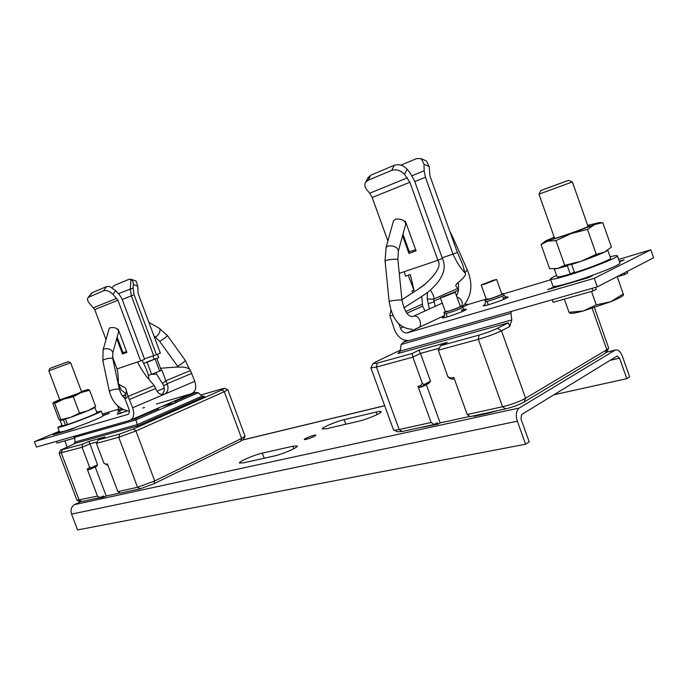 <?xml version="1.0" encoding="UTF-8"?>
<svg xmlns="http://www.w3.org/2000/svg" width="688" height="688" viewBox="0 0 688 688"><rect width="100%" height="100%" fill="white"/><g stroke="black" fill="none" stroke-linecap="round" stroke-linejoin="round"><path stroke-width="1.03" d="M80.573 501.733L74.562 504.605C71.337 506.635 70.331 509.791 71.552 514.082L77.572 529.932L525.598 444.207L529.201 441.877L520.979 418.949L521.616 414.554L617.179 356.023L619.553 358.13L626.802 378.667L553.883 394.783M626.802 378.667L629.649 376.826L622.425 356.358C620.43 351.439 618.048 349.332 615.287 350.037L519.268 408.01C516.172 410.598 515.536 414.984 517.35 421.185L525.598 444.207M344.138 419.663C336.062 421.495 321.348 427.747 322.311 428.968L326.731 428.684L358.826 421.168C367.211 419.302 382.218 412.912 381.143 411.691C380.868 411.209 379.208 411.329 376.155 412.043L344.138 419.663L345.806 424.212M292.899 446.211L262.326 453.134C254.371 454.82 238.366 461.717 239.407 463.024L243.234 462.878L273.815 456.101C282.08 454.39 298.42 447.338 297.233 446.013L292.899 446.211L293.819 448.696M275.845 455.602L262.231 458.672M418.923 427.833L437.86 424.212L440.165 422.896L469.878 416.395M473.8 415.836L473.98 416.326L487.345 413.411L497.605 410.633M412.207 353.486L377.265 363.109L376.439 367.065L370.892 367.891L393.493 429.871C394.009 430.361 395.901 430.249 399.169 429.544L376.439 367.065L412.86 357.141L422.346 383.328L423.937 384.618L430.507 381.178L420.463 353.4L419.001 350.175L412.207 353.486L412.86 357.141L420.463 353.4L439.279 348.248M426.311 384.626L440.165 422.896M430.507 381.178L428.899 383.259L422.329 386.716L420.488 385.744L422.346 383.328M419.001 350.175L447.295 342.349L440.552 345.686L438.299 350.209L447.931 376.895L451.208 378.073L453.831 377.42L467.212 414.529L502.532 406.737C511.597 404.527 519.285 401.697 525.598 398.257L606.825 349.728L608.691 348.051L594.432 307.613M406.522 340.612L403.443 342.065L401.121 344.499L400.278 351.086L397.956 353.52L508.38 322.792L497.501 328.296C492.333 330.747 486.175 333.018 479.029 335.09L440.552 345.686M511.476 311.38L510.883 313.281L511.812 319.894L509.739 326.568L501.457 330.79C494.99 333.886 487.285 336.724 478.323 339.304L438.299 350.209M451.208 378.073L452.369 379.243L449.531 378.228L447.931 376.895M394.009 430.112L397.578 431.754L402.145 431.505L399.169 429.544L431.084 422.501L417.986 386.364L420.488 385.744M417.986 386.364L419.499 387.421L422.329 386.716L423.937 384.618M431.084 422.501L434.059 424.53L437.31 422.681L437.86 424.212M402.145 431.505L434.059 424.53M467.212 414.529L470.196 416.627L505.517 408.904C512.758 407.15 518.89 404.888 523.929 402.127L605.148 353.348L606.653 351.989L608.45 348.506M403.443 342.065L408.448 340.637M401.121 344.499L510.883 313.281M400.278 351.086L511.812 319.894M508.38 322.792L509.739 326.568M377.265 363.109L372.819 363.797L375.536 362.026L400.399 350.106M452.369 379.243L454.312 378.761M120.323 492.909L106.201 496.005L95.236 466.98M124.21 492.29L138.271 489.211M93.68 498.963L103.888 497.123L106.201 496.005M200.801 395.015L222.276 388.789L224.735 388.333L221.906 389.89L133.489 428.959L119.755 434.016L98.289 439.924L96.432 443.364L103.957 463.291L105.935 464.288L107.405 463.918L117.863 491.619L120.632 493.064L140.343 488.755L154.06 483.716L240.886 441.042L243.604 439.236L244.919 436.39M77.202 500.382L80.135 501.638L81.915 501.535L100.19 497.536L103.449 495.962L103.888 497.123M161.525 406.634L176.627 402.256L158.954 409.962L157.483 409.093L135.613 418.596L130.858 419.964M156.477 409.386L158.954 408.07L157.956 408.208L158.12 408.629M74.012 443.906L74.983 442.049L74.657 437.362L75.405 435.934M176.584 402.188L198.299 392.728L195.745 392.461L175.165 401.405L176.627 402.256M195.745 392.461L156.391 404.019M144.575 407.494L142.657 408.053M74.657 437.362L135.794 419.964L158.911 409.893M74.983 442.049L137.222 424.642L135.613 418.596M198.299 392.728L202.031 396.142L204.585 396.408L137.419 426.027L75.499 443.261L60.587 450.098L59.194 453.117M137.419 426.027L137.222 424.642L202.031 396.142M97.447 496.117L87.178 468.967L88.563 469.698L90.171 469.302L96.741 466.292L97.541 464.821L89.053 441.378L82.285 444.328L82.078 447.269L59.125 453.263L76.97 500.288L97.447 496.117L100.19 497.536M82.285 444.328L60.587 450.098M89.053 441.378L105.075 436.949L98.289 439.924M227.676 389.675L224.305 391.704L135.94 430.955L118.74 437.284L96.432 443.364M117.863 491.619L137.557 487.267L154.723 480.955L241.626 438.411L245.023 436.175L227.814 389.743L224.735 388.333M103.957 463.291L107.784 464.916M107.13 465.079L105.935 464.288M87.178 468.967L88.597 468.614L89.509 466.911L82.078 447.269L89.655 443.949L97.24 441.877M89.509 466.911L90.962 467.831L97.541 464.821M88.597 468.614L90.171 469.302L90.962 467.831M653.6 257.802L650.796 249.796L594.294 278.296L597.313 286.862L653.6 257.802M465.269 304.156L468.33 304.44L486.227 299.074M503.539 293.896L550.684 279.775M618.65 259.428L650.796 249.796M458.268 290.62L457.701 288.435L455.662 285.572C455.895 283.568 468.39 275.415 464.899 272.792C460.754 268.595 456.789 262.377 452.988 254.13L442.169 257.802M462.216 307.02C471.693 297.001 473.396 284.634 467.315 269.894L464.899 272.801L462.689 264.45L457.339 252.358L429.905 175.836L429.183 166.565L423.98 164.217L424.152 170.779L425.425 177.28L452.988 254.13L457.339 252.358M457.701 288.435L433.56 299.168C434.592 298.3 433.56 295.255 430.464 290.035M421.761 296.468L422.63 306.194L406.849 313.246M429.381 308.964L427.248 299.065L433.56 299.168L435.212 306.323M425.055 310.916L422.63 306.194M412.8 292.735L412.026 290.904L413.617 290.284M408.225 275.277L414.038 290.422L410.349 274.572L405.567 276.163L404.209 271.691L437.921 260.279L409.876 182.268L404.527 174.348C400.614 170.323 396.322 169.007 391.635 170.4L368.054 180.273L365.715 182.088C364.262 184.427 364.657 187.016 366.893 189.836L369.74 193.208L407.399 177.839M414.038 290.422L412.026 290.904M419.413 288.152L419.947 288.023M403.908 308.026C407.743 304.904 425.021 295.066 429.923 290.491C442.823 278.975 446.976 268.294 442.401 258.447L437.921 260.279C441.343 265.37 437.052 273.325 425.055 284.144L417.633 289.614M393.226 315.697L389.821 315.594L390.965 310.219M401.947 299.796C408.526 295.195 421.675 287.464 425.055 284.144M418.579 327.634L407.339 332.854C404.346 333.267 402.067 331.736 400.502 328.245L398.773 323.463M407.434 332.829L594.294 278.296M389.821 315.594L394.594 329.999C398.128 337.868 403.271 341.317 410.048 340.354L597.313 286.862M556.807 286.113L547.614 289.631L588.507 277.634L592.566 275.604L587.26 277.161M619.527 261.939L624.171 259.797L619.286 261.251M399.135 272.087L399.565 273.265L404.209 271.691M387.894 240.972L372.182 197.499L369.74 193.208M404.492 221.218L405.361 221.183L416.068 250.896L408.947 253.399L402.566 235.709M367.77 178.201L370.729 175.208L394.267 165.283C398.945 163.882 403.228 165.189 407.115 169.205L409.979 172.688L414.494 180.789L442.401 258.447M408.947 253.399L409.265 251.679L415.655 249.77M402.97 234.23L409.265 251.679M427.248 299.065L427.42 292.486M425.597 160.657L426.508 161.069L429.183 166.565M423.98 164.217L421.314 158.704L416.627 158.575L400.923 165.163M627.232 271.416L627.766 272.955L624.652 274.564L617.196 276.722M624.111 273.024L624.652 274.564M595.645 287.343L596.324 289.261L592.953 291.007L553.143 302.299L552.24 299.736M592.024 288.375L592.953 291.007M445.299 311.475L443.932 312.352C443.717 313.066 455.723 309.093 460.195 306.96L461.837 305.962L460.22 306.151M486.27 299.185L484.851 300.088C484.619 300.862 497.415 296.648 501.879 294.481L503.401 293.527L501.724 293.716M551.75 287.601L552.008 288.341M460.341 306.495L458.965 307.33C452.498 310.013 447.983 311.509 445.428 311.819L446.607 311.071M501.853 294.068L500.58 294.868C493.898 297.655 489.168 299.211 486.399 299.547L487.62 298.764M34.4 441.696L127.658 414.477C129.361 413.66 129.765 411.794 128.871 408.87L125.061 399.083L128.106 396.426L132.638 407.752C134.65 414.357 133.73 418.571 129.869 420.377L36.438 447.062L34.4 441.696L59.245 431.264M129.516 399.427L155.617 388.514L154.232 385.572L128.106 396.426L126.085 389.546C126.515 387.103 118.689 385.581 118.241 383.13C118.491 377.832 118.078 373.094 117.012 368.914L112.505 356.917M125.061 399.083L125.053 397.673M126.059 393.897L120.907 389.632L118.241 383.13M148.918 379.389C148.797 371.89 142.691 362.507 142.235 360.288M156.58 374.169L163.624 385.426C164.836 389.236 164.277 392.289 161.947 394.568M162.721 383.397L165.808 380.765L167.184 383.68L167.399 384.257L163.624 385.426M156.546 374.04L156.193 372.44M160.373 368.312C170.787 367.315 178.467 366.91 183.421 367.108C187.592 367.727 189.948 368.871 190.473 370.522L165.808 380.765L161.964 370.17L159.066 371.271L161.276 370.29L156.787 358.396M149.846 360.908L158.765 357.622L157.44 354.32M154.172 359.428L152.934 355.928L144.411 358.826M161.267 370.273L161.964 370.17M154.086 359.454L147.077 362.223L151.592 374.306L159.066 371.271M151.592 374.306L148.548 375.287M155.454 374.375L151.799 374.22M149.829 360.873L143.629 363.367M147.077 362.223L143.637 363.376M118.861 409.085L102.34 414.03M190.473 370.522L194.781 381.315C196.656 387.628 195.641 391.696 191.737 393.519L130.901 419.929M102.968 415.698L109.289 413.307L102.796 415.242M59.658 432.245L53.148 434.704L71.027 429.458L75.327 427.644L73.023 428.323M155.617 388.514L155.832 389.098C157.913 393.545 160.786 395.247 164.466 394.207L164.587 394.155C167.812 392.177 168.749 388.875 167.399 384.257M156.468 354.707L160.373 353.176L138.064 293.389L137.781 286.062L133.386 284.565L133.102 288.057L134.083 294.748L156.468 354.707L152.934 355.928M135.536 280.824L130.995 279.259L130.299 288.762L131.331 295.823L153.682 355.679M130.995 279.259L128.966 279.302L114.44 285.391L111.92 287.61M135.975 280.971L137.781 286.062M131.081 279.302L132.913 281.297L133.386 284.565M154.232 385.572L148.978 379.458C145.383 375.897 138.357 364.416 137.617 361.931L117.012 368.914M106.012 339.597L94.746 309.591L89.827 303.795C87.505 301.181 86.955 299.056 88.176 297.431L92.123 292.701L106.58 286.604L109.426 286.397L115.593 290.594L112.918 294.283C109.598 291.162 106.468 289.992 103.518 290.783L88.176 297.431M115.593 290.594L119.377 294.619L121.982 298.85L144.609 359.351L140.61 360.925L117.906 300.235L112.918 294.283M140.61 360.925L137.617 361.931M117.639 329.191L118.181 329.208L126.876 352.411L122.49 353.95L116.736 338.599M90.902 293.75L91.237 293.303M122.49 353.95L122.903 352.54L126.583 351.637M122.903 352.54L117.141 337.163M56.373 441.369L57.009 443.063L74.433 438.118L73.779 436.398M118.955 409.343L121.914 408.818M57.422 432.907L57.611 433.397M121.828 408.775L119.024 409.532M398.49 250.681L405.705 224.219C405.198 220.564 401.904 218.827 395.832 219.008L393.45 220.96M109.074 328.838L109.865 327.823C114.715 326.989 117.665 328.228 118.714 331.539L112.875 352.402M484.576 284.196L481.187 284.987L493.193 280.291L496.641 279.483L484.576 284.196M492.453 280.627L482.52 284.514L492.453 280.627M443.407 296.975L440.337 297.689L452.136 293.071L455.258 292.34L443.407 296.975M451.388 293.406L441.627 297.225L451.388 293.406M122.275 395.806L125.947 394.611M122.584 396.228L125.913 394.817M122.559 396.185L125.302 394.938L122.301 395.849M540.794 190.533L568.658 180.333L540.794 190.533L539.048 194.154L572.278 181.976M617.153 276.619L616.5 276.954M564.332 299.125L569.01 312.318L569.862 313.04M591.508 291.411L596.255 304.853L583.338 310.959L569.01 312.318M617.188 276.679L623.268 293.974L610.634 301.748L596.255 304.853M569.913 313.057C570.687 313.84 575.159 313.143 583.338 310.959L610.634 301.748C619.054 298.308 623.337 296.003 623.5 294.842L623.268 293.974M566.86 180.935L540.742 190.55L566.86 180.935M556.566 275.415C552.387 277.333 550.348 278.571 550.452 279.122L552.954 286.182C553.591 286.991 559.077 285.898 569.406 282.914C590.691 276.765 621.771 264.484 619.905 262.997L617.385 255.833C617.102 255.334 614.676 255.644 610.101 256.77M550.452 279.122C551.062 279.861 556.532 278.709 566.843 275.664C588.094 269.412 619.209 257.183 617.385 255.833M607.779 250.165L610.6 258.172C611.761 259.187 591.474 267.383 574.549 272.68L571.633 264.459C587.569 259.385 606.988 251.713 607.667 250.251L604.434 252.161L580.964 261.328L557.581 268.475L554.442 268.888C555.741 269.042 560.049 268.01 567.351 265.8L570.257 274.005L574.317 272.035M570.257 274.005C561.967 276.456 557.564 277.384 557.056 276.8L554.253 268.896M598.104 222.706L602.808 222.654L611.408 247.104L604.434 252.161L596.281 254.328L580.964 261.328L564.71 265.327L557.581 268.475L549.6 268.664L541.043 244.55L544.655 241.746M564.71 265.327L555.956 240.611L547.889 241.135L541.043 244.55M596.281 254.328L587.509 229.431L571.152 233.55L555.956 240.611M602.808 222.654L594.707 224.529L587.509 229.431M587.672 225.372L597.924 222.903L594.707 224.529L571.152 233.55L544.896 241.772C544.053 241.763 545.231 241.067 548.431 239.665L554.244 237.274M587.879 225.965L589.298 225.75L586.984 227.049C578.746 230.764 551.63 240.009 553.238 238.581L554.451 237.859M49.966 368.398L68.224 361.656L49.949 368.398L48.857 370.798L70.623 362.757M64.853 440.836L67.14 446.882M61.946 425.193L57.818 427.48L59.607 432.193L63.709 431.385C74.966 428.185 104.567 416.412 103.002 415.793L101.239 411.097L96.681 412.095M57.818 427.48L61.903 426.62C73.143 423.361 102.77 411.648 101.239 411.097M94.875 407.356L87.987 410.702L70.511 417.367L60.312 420.514L63.434 419.732L65.48 425.132L67.415 424.324M65.48 425.132L62.178 425.829L60.157 420.488M96.913 412.723C97.954 413.144 77.787 421.237 67.484 424.505L65.437 419.095C75.723 415.784 95.924 407.743 94.901 407.391L96.913 412.723M94.901 407.33L95.666 406.402L87.987 410.702L79.473 413.092L70.511 417.367L60.854 419.671L60.234 420.506L58.893 419.413L52.847 403.435L53.397 402.463L59.727 399.59M60.854 419.671L54.705 403.426L53.415 402.463L63.614 399.126L54.705 403.426M73.306 396.77L63.614 399.126L81.124 392.53L73.306 396.77L79.473 413.092M95.666 406.402L89.586 390.277L81.124 392.53L88.09 389.511L89.586 390.277M81.485 391.472L88.09 389.511M81.588 391.73L77.735 393.639L59.83 399.857M242.821 439.976L384.687 405.757M606.558 352.23L614.986 350.192M74.562 504.605L519.268 408.01M313.96 435.298C319.662 433.922 311.483 438.17 306.151 439.348C300.51 440.69 308.688 436.459 313.96 435.298M71.552 514.082L517.35 421.185M610.084 360.357L619.553 358.13M376.155 412.043L377.084 414.597M262.326 453.134L264.192 458.182M309.402 438.376L311.268 437.688M505.517 408.904L502.532 406.737L478.323 339.304L479.029 335.09M425.408 426.93L425.236 426.457M487.345 413.411L487.164 412.912M605.148 353.348L606.825 349.728L592.187 308.336M523.929 402.127L525.598 398.257L501.457 330.79L497.501 328.296M62.324 449.832L61.292 452.936L79.197 500.15L81.915 501.535M240.886 441.042L241.626 438.411L224.305 391.704L221.906 389.89M133.489 428.959L135.94 430.955L154.723 480.955L154.06 483.716M140.343 488.755L137.557 487.267L118.74 437.284L119.755 434.016M422.148 304.242L405.679 311.569M458.165 290.319L451.698 293.208M440.526 298.196L434.033 301.095M403.288 326.963L400.502 328.245M468.416 304.414L462.302 307.261M443.966 316.833C436.562 320.462 456.35 314.468 464.245 310.675C467.694 308.964 466.937 308.792 461.966 310.159M484.885 304.689C477.042 308.516 498.207 302.161 506.127 298.282C509.387 296.64 508.587 296.468 503.719 297.775M372.182 197.499L409.876 182.268M407.115 169.205L404.527 174.348M394.267 165.283L391.635 170.4M368.054 180.273L370.729 175.208M428.452 303.623L434.291 301.817M412.095 175.707L424.152 170.779M414.778 181.563L425.425 177.28M462.362 307.433C463.884 309.239 465.122 309.944 466.086 309.566L464.202 310.692C458.827 313.289 443.777 318.363 442.952 317.804C443.648 318.209 444.147 316.884 444.465 313.823C444.25 314.545 456.256 310.58 460.728 308.439L462.362 307.433L461.837 305.962M503.951 295.04C505.508 296.898 506.789 297.629 507.796 297.242L506.067 298.3C500.726 300.948 484.696 306.315 483.827 305.713C484.558 306.1 485.083 304.732 485.401 301.602C485.169 302.385 497.966 298.179 502.429 296.003L503.951 295.04L503.401 293.527M155.118 359.059L159.616 371.047M117.829 413.548C115.833 414.804 118.947 413.909 127.177 410.865L117.158 414.133C117.743 414.425 118.13 413.402 118.319 411.08L123.401 409.566M132.638 407.752L194.781 381.315M167.184 383.68L191.823 373.378M134.083 294.748L122.223 299.486M133.102 288.057L118.439 293.621M117.906 300.235L94.746 309.591M89.07 296.829L92.123 292.701M106.58 286.604L103.518 290.783M116.719 298.317L93.577 307.717M456.961 297.087C461.338 298.566 462.998 301.619 461.94 306.263M412.215 316.712L413.729 316.127C419.775 314.803 423.473 326.886 417.427 328.159L415.862 328.701M442.289 303.116L413.213 316.334C408.448 317.409 404.707 312.025 401.981 300.174C400.588 299.77 397.079 299.977 391.472 300.794L389.133 301.482C391.549 315.568 397.071 328.288 412.172 329.294M393.562 220.573L386.114 247.362L388.393 245.857C394.508 245.754 397.845 247.482 398.386 251.051L397.87 259.548C396.451 258.955 392.951 259.118 387.361 260.047L385.048 260.924M451.93 237.274L452.326 236.173L467.315 269.894M189.458 369.258L185.287 360.4C184.453 361.759 182.225 363.513 178.596 365.672L177.452 365.999L178.132 367.014M159.564 328.46L167.433 335.598C166.522 336.862 164.269 338.599 160.665 340.818L159.556 341.205L177.452 365.999M148.883 322.38L159.719 328.546C160.588 331.1 159.41 333.835 156.185 336.733L154.155 336.501M129.361 411.252C119.067 409.231 112.411 402.643 109.375 391.489L110.192 390.724C114.483 389.107 117.536 388.66 119.359 389.374L121.38 394.456L124.863 398.584M109.375 391.489L102.83 360.675L103.63 359.841C107.887 358.173 110.931 357.76 112.772 358.603L119.359 389.374M102.83 360.675L103.131 349.702L103.854 348.936C108.747 348.145 111.731 349.375 112.806 352.626L112.772 358.603M242.967 439.881L384.661 405.688M606.618 352.136L615.287 350.037M315.095 435.917L315.491 435.538C313.969 436.717 310.881 437.981 306.22 439.314L305.334 439.503M372.819 363.797L370.892 367.882M468.33 304.44L462.302 307.244M444.586 315.5L407.339 332.854M365.715 182.088L368.39 177.031M426.508 161.069L421.314 158.704M444.465 313.823L443.932 312.352M485.401 301.602L484.851 300.088M462.173 311.595L461.51 309.738L462.173 311.595M503.736 299.349L502.851 296.846L503.736 299.349M124.932 397.956C125.706 396.52 126.119 394.405 126.162 391.61L126.179 392.633M163.305 394.542L164.587 394.155M118.319 411.08L117.897 409.962M397.87 259.548L401.981 300.149M386.114 247.362L385.048 260.89L389.133 301.482M458.32 282.364C458.887 288.616 458.277 293.071 456.479 295.737M449.909 231.632L452.326 236.173M164.234 388.161L156.933 391.231M167.433 335.598L185.287 360.4M154.929 336.939L159.556 341.205M103.131 349.702L109.143 328.615M488.282 304.801L487.07 301.421M486.528 299.908L481.187 284.987M501.982 294.43L496.641 279.483M447.26 316.91L446.082 313.633M445.549 312.154L440.337 297.689M460.461 306.839L455.258 292.34M120.434 413.282L119.523 410.856M119.101 409.73L117.605 405.748M568.658 180.333L572.313 181.993M554.657 238.444L538.979 194.171M588.085 226.55L572.373 181.959M544.896 241.772L543.374 243.027M597.924 222.903L600.375 222.912M68.215 361.664L70.632 362.757L81.683 391.997M59.925 400.124L48.831 370.798"/></g></svg>
